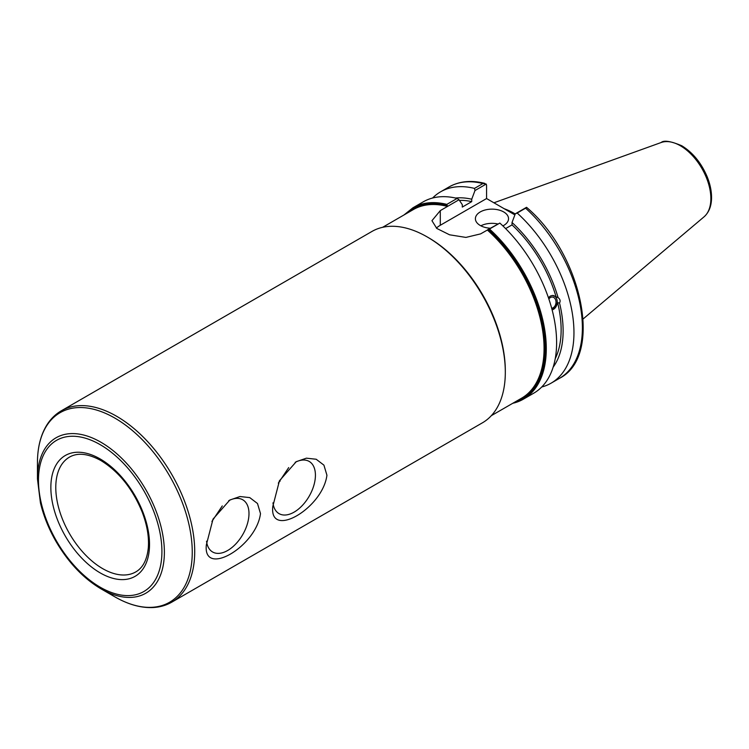 <?xml version="1.0" encoding="UTF-8"?>
<svg xmlns="http://www.w3.org/2000/svg" width="749" height="749" viewBox="0 0 749 749"><rect width="100%" height="100%" fill="white"/><g stroke="black" fill="none" stroke-linecap="round" stroke-linejoin="round"><path stroke-width="1.12" d="M278.338 483.114L288.711 467.582M295.172 462.339A30.138 17.405 -60 0 1 309.178 461.421A30.138 17.405 -60 0 1 315.423 475.222A30.138 17.405 -60 0 1 302.259 505.556A30.138 17.405 -60 0 1 279.04 513.627A30.138 17.405 -60 0 1 272.964 502.841M272.795 506.474L279.452 480.764L296.258 461.674L306.416 458.173L316.19 459.249L323.924 465.148L326.929 475.222C322.707 508.505 269.031 539.495 272.795 506.474M211.901 521.463L222.275 505.931M228.735 500.688A30.138 17.405 -60 0 1 242.742 499.78A30.138 17.405 -60 0 1 248.986 513.58A30.138 17.405 -60 0 1 235.832 543.905A30.138 17.405 -60 0 1 212.604 551.985A30.138 17.405 -60 0 1 206.537 541.199M206.359 544.832L213.016 519.113L229.821 500.032L239.989 496.531L249.754 497.608L257.487 503.506L260.493 513.58C256.28 546.864 202.605 577.854 206.359 544.832M515.874 401.492A109.438 63.178 -120 0 0 543.484 329.644A109.438 63.178 -120 0 0 488.273 229.531L480.596 233.885L465.906 237.414L449.569 234.802L436.789 228.436L431.948 220.683L440.29 210.619L459.015 199.749L457.152 198.419A110.478 63.787 -120 0 0 423.251 201.837L412.924 207.801A110.478 63.787 -120 0 1 446.825 204.383L447.518 206.396M171.83 602.13L482.431 422.811A110.478 63.787 -120 0 0 505.313 372.234L505.313 370.811A108.736 62.785 -120 0 0 428.419 237.639L427.192 236.927A110.478 63.787 -120 0 0 371.953 231.45L61.352 410.78A110.478 63.787 -120 0 1 116.591 416.247A110.478 63.787 -120 0 1 188.767 513.608A110.478 63.787 -120 0 1 171.83 602.13C166.175 605.379 159.893 607.186 152.993 607.542C140.878 608.066 128.163 604.499 114.85 596.831A109.457 63.197 60 0 0 192.25 552.144A109.457 63.197 60 0 0 114.85 418.082A109.457 63.197 60 0 0 37.45 462.77C37.469 447.406 40.736 434.617 47.243 424.383C51.007 418.588 55.716 414.057 61.352 410.78M382.589 227.322L413.298 209.589A108.736 62.785 60 0 1 447.518 206.443M279.199 481.279A66.287 38.274 -120 0 0 279.986 481.41M37.45 478.864L40.427 502.851C43.564 515.949 48.722 528.775 55.922 541.321C68.356 562.508 83.345 578.331 100.909 588.789A89.749 51.821 -120 0 0 164.377 552.144A89.749 51.821 -120 0 0 100.909 442.228A89.749 51.821 -120 0 0 37.45 478.864L37.45 462.77M505.313 372.234A110.478 63.787 -120 0 0 427.192 236.927M484.772 183.365C471.28 179.957 459.362 181.155 449.026 186.95A110.478 63.787 60 0 1 482.927 183.533L486.223 184.048L486.578 185.368L486.578 198.551L440.29 225.271A28.499 16.45 0 0 0 436.377 228.099M488.273 229.531L488.517 229.456A109.785 63.384 60 0 1 543.933 331.067A109.785 63.384 60 0 1 514.488 402.297M459.015 199.749L462.302 204.674L462.302 207.08L471.72 201.631L471.72 199.234L474.997 190.527L486.223 184.048M548.867 298.991A5.636 4.176 -81.1 0 1 552.659 297.081A5.636 4.176 -81.1 0 1 555.777 300.358A5.636 4.176 -81.1 0 1 551.685 308.251M548.446 297.774L550.3 296.07L552.434 295.443L558.08 297.578C560.149 299.207 560.636 301.023 559.522 303.017L557.649 302.727L552.125 309.936M552.107 309.843A7.303 5.412 98.9 0 0 557.219 302.643A7.303 5.412 98.9 0 0 553.099 295.471M512.765 403.29A110.478 63.787 -120 0 0 523.401 399.161L533.728 393.197A110.478 63.787 -120 0 0 499.826 223.062L487.524 229.831M556.207 297.287A97.95 56.55 -120 0 0 512.026 224.906L505.622 228.595M558.08 297.578A100.769 58.179 -120 0 0 512.026 222.5L512.026 224.906M486.578 198.551L514.891 214.897M457.152 198.419L446.825 204.383M512.7 403.318L523.401 399.161A110.478 63.787 -120 0 0 489.5 229.025L488.517 229.456M482.927 183.533L474.501 188.402L474.997 190.527M474.501 188.402A110.478 63.787 -120 0 0 440.599 191.819A110.478 63.787 -120 0 0 432.604 198.017M525.601 208.175L526.603 207.351C582.132 254.239 603.731 356.131 559.503 378.311L551.077 383.179A110.478 63.787 -120 0 0 517.175 213.044L525.601 208.175A110.478 63.787 60 0 1 559.503 378.311M515.237 213.961A77.334 44.65 -120 0 0 504.208 208.728M526.528 207.314L515.303 213.793L512.026 222.5M541.714 386.999A110.478 63.787 -120 0 0 551.077 383.179M489.5 229.025L499.826 223.062M515.303 213.793L517.175 213.044M503.066 225.805A16.572 9.568 0 0 0 502.467 225.515M497.729 223.942A16.572 9.568 0 0 0 480.858 225.805M490.305 228.23A16.572 9.568 180 0 1 475.39 218.708A16.572 9.568 180 0 1 485.624 209.87A16.572 9.568 180 0 1 503.684 211.939A16.572 9.568 180 0 1 508.534 218.708A16.572 9.568 180 0 1 502.879 225.908M553.155 367.15A100.769 58.179 -120 0 0 559.522 303.017M471.72 199.234A100.769 58.179 -120 0 0 455.514 198.036M555.234 358.687A97.95 56.55 -120 0 0 557.649 302.727M471.72 201.631A97.95 56.55 -120 0 0 459.446 200.395M487.327 229.999A108.736 62.785 60 0 1 521.547 398.215L491.325 415.667M135.794 571.908A66.287 38.274 60 0 1 84.712 554.148A66.287 38.274 60 0 1 55.782 487.44A66.287 38.274 60 0 1 69.507 457.096C77.681 452.415 88.148 453.566 100.909 460.551C118.688 471.477 132.395 488.507 142.02 511.651C147.047 524.721 149.145 536.733 148.321 547.678C147.113 559.718 142.937 567.798 135.794 571.908M100.188 458.959A69.769 40.277 -120 0 0 57.467 519.74A69.769 40.277 -120 0 0 142.919 569.071A69.769 40.277 -120 0 0 100.188 458.959M100.188 444.653A87.287 50.398 60 0 1 153.648 582.422A87.287 50.398 60 0 1 46.738 520.695A87.287 50.398 60 0 1 100.188 444.653M440.29 225.271L440.29 210.619M405.743 213.952A109.785 63.384 60 0 1 446.816 205.385M680.364 145.746A43.133 24.904 60 0 1 707.899 181.726A43.133 24.904 60 0 1 704.041 216.835C708.938 212.444 711.447 206.144 711.55 197.933C711.606 191.22 710.155 184.198 707.215 176.867C701.307 162.917 692.825 152.543 681.749 145.746C670.692 141.121 663.82 140.044 661.133 142.525A43.133 24.904 60 0 1 680.364 145.746M100.909 588.789L114.85 596.831M403.964 214.982L412.924 207.801M449.026 186.95L440.599 191.819M661.133 142.525L493.919 202.792M704.041 216.835L583.153 318.924"/></g></svg>
